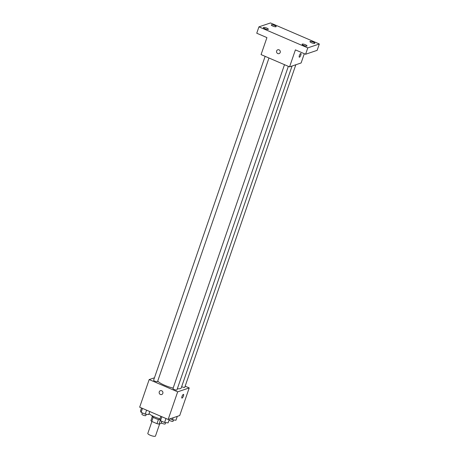 <?xml version="1.0" encoding="UTF-8"?>
<svg xmlns="http://www.w3.org/2000/svg" width="459" height="459" viewBox="0 0 459 459"><rect width="100%" height="100%" fill="white"/><g stroke="black" fill="none" stroke-linecap="round" stroke-linejoin="round"><path stroke-width="0.69" d="M151.918 421.482L147.815 433.411A4.051 0.975 19 0 0 151.327 435.654A4.051 0.975 19 0 0 155.475 436.05L159.657 423.886M161.367 422.785L161.161 423.382L159.043 424.099A5.497 1.325 19 0 1 156.989 423.668L151.768 421.419A5.497 1.325 19 0 1 150.902 420.593L152.296 416.542M153.197 417.271L151.768 421.419M158.43 419.486L156.989 423.668M160.111 419.876A5.789 1.394 -161 0 1 155.429 418.436A5.789 1.394 -161 0 1 152.021 415.854L152.072 415.705M160.329 420.364L159.043 424.099M149.037 413.628A10.414 2.507 19 0 0 160.059 418.803M185.155 386.191L189.217 387.935L179.71 415.55L168.16 419.451L139.668 407.185L149.175 379.57L154.453 377.791M189.217 387.935L177.667 391.843L168.16 419.451M177.667 391.843L149.175 379.57M161.694 394.528A2.025 1.876 71.3 0 1 159.262 391.843A2.025 1.876 71.3 0 1 162.819 392.009A2.025 1.876 71.3 0 1 159.709 393.965A2.025 1.876 71.3 0 1 160.398 390.689M157.73 381.073A12.732 3.064 19 0 0 173.152 388.084M177.329 388.762A12.732 3.064 19 0 0 181.23 387.901L292.062 66.021M181.661 386.662A2.083 0.499 19 0 0 183.64 387.344A2.083 0.499 19 0 0 184.776 387.276L295.837 64.748M284.505 64.69L172.986 388.572A2.083 0.499 19 0 0 174.793 389.725A2.083 0.499 19 0 0 176.927 389.932L288.344 66.343M265.136 56.348L153.61 380.23A2.083 0.499 19 0 0 155.417 381.383A2.083 0.499 19 0 0 157.552 381.59L268.974 58M183.514 394.373A2.025 0.585 -66.7 0 1 183.348 396.232A2.025 0.585 -66.7 0 1 182.074 398.091A2.025 0.585 -66.7 0 1 181.913 398.096A2.025 0.585 -66.7 0 1 182.177 396.002A2.025 0.585 -66.7 0 1 183.514 394.373A2.025 0.585 -66.7 0 1 183.348 396.226A2.025 0.585 -66.7 0 1 182.074 398.091A2.025 0.585 -66.7 0 1 181.913 398.096M289.566 66.865L261.073 54.598L266.926 37.604L256.747 33.226L258.939 26.851L270.489 22.95L319.332 43.984L317.14 50.352L305.591 54.254L295.412 49.876L289.566 66.865L301.115 62.963L304.3 53.703M319.332 43.984L307.782 47.885L305.591 54.254M307.782 47.885L258.939 26.851M279.072 53.623A2.025 1.876 71.3 0 1 276.645 50.938A2.025 1.876 71.3 0 1 280.202 51.104A2.025 1.876 71.3 0 1 277.093 53.06A2.025 1.876 71.3 0 1 277.781 49.784M299.457 57.191A2.025 0.585 -66.7 0 1 299.297 57.191A2.025 0.585 -66.7 0 1 299.561 55.097A2.025 0.585 -66.7 0 1 300.897 53.468A2.025 0.585 -66.7 0 1 300.731 55.327A2.025 0.585 -66.7 0 1 299.457 57.191M300.897 53.468A2.025 0.585 -66.7 0 1 300.731 55.327A2.025 0.585 -66.7 0 1 299.457 57.186A2.025 0.585 -66.7 0 1 299.297 57.191M311.472 42.727A2.599 0.625 -161 0 1 309.94 41.568A2.599 0.625 -161 0 1 313.325 42.102A2.599 0.625 -161 0 1 314.857 43.261A2.599 0.625 -161 0 1 311.472 42.727M272.801 26.077A2.599 0.625 -161 0 1 271.269 24.918A2.599 0.625 -161 0 1 274.66 25.452A2.599 0.625 -161 0 1 276.192 26.611A2.599 0.625 -161 0 1 272.801 26.077M264.952 28.733A2.599 0.625 -161 0 1 263.42 27.569A2.599 0.625 -161 0 1 266.805 28.102A2.599 0.625 -161 0 1 268.337 29.267A2.599 0.625 -161 0 1 264.952 28.733M303.617 45.384A2.599 0.625 -161 0 1 302.085 44.219A2.599 0.625 -161 0 1 305.47 44.752A2.599 0.625 -161 0 1 307.002 45.917A2.599 0.625 -161 0 1 303.617 45.384M177.277 416.37L175.952 420.232L172.452 419.83L170.065 418.809M173.163 417.759L172.452 419.83M169.446 419.015L169.136 419.905A2.083 0.499 19 0 0 170.943 421.058A2.083 0.499 19 0 0 173.077 421.264L173.525 419.956M149.76 411.528L148.722 414.54L145.222 414.144L141.108 412.371L140.5 411L141.533 407.988M146.593 410.168L145.222 414.144M142.479 408.395L141.108 412.371M142.359 412.911L141.911 414.219A2.083 0.499 19 0 0 143.719 415.366A2.083 0.499 19 0 0 145.847 415.573L146.301 414.265M169.428 419.021L168.097 422.882L164.597 422.487L160.484 420.714L159.87 419.342L160.908 416.33M165.969 418.51L164.597 422.487M161.855 416.738L160.484 420.714M161.734 421.253L161.281 422.561A2.083 0.499 19 0 0 163.088 423.709A2.083 0.499 19 0 0 165.223 423.915L165.67 422.607"/></g></svg>

